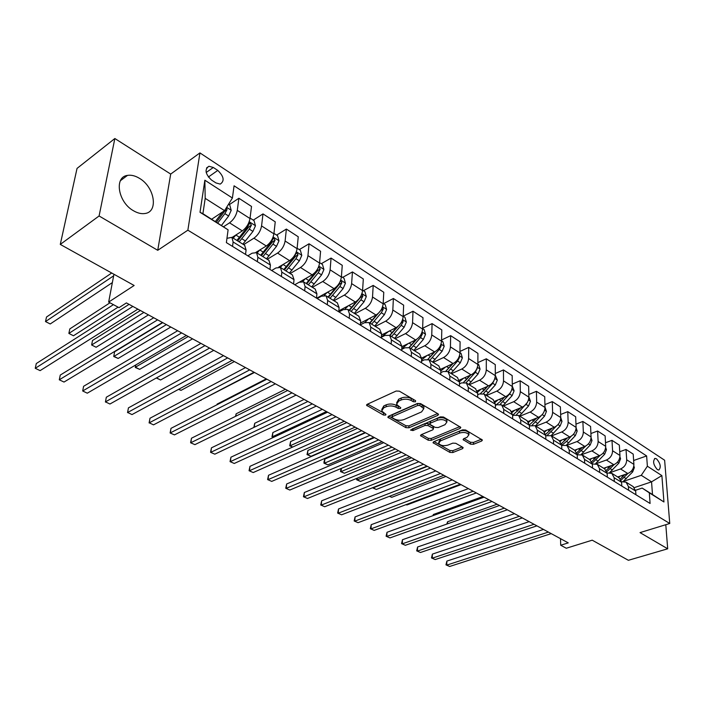 <?xml version="1.0" encoding="UTF-8"?>
<svg xmlns="http://www.w3.org/2000/svg" width="705" height="705" viewBox="0 0 705 705"><rect width="100%" height="100%" fill="white"/><g stroke="black" fill="none" stroke-linecap="round" stroke-linejoin="round"><path stroke-width="1.06" d="M415.474 401.806L415.562 400.678L399.356 391.178L396.166 391.028L367.199 404.3L366.574 405.278L383.388 415.007L385.547 415.113L385.996 414.434L381.669 410.953L383.723 407.834L386.111 406.75C389.512 405.525 392.835 405.683 396.095 407.234L398.166 408.424L400.352 408.53L400.819 407.825L396.536 404.335L398.66 401.101L401.101 400.008C404.564 398.748 407.931 398.915 411.191 400.484L413.262 401.7L415.474 401.806M139.493 178.356C135.245 175.765 131.236 174.778 127.473 175.395C113.893 176.92 118.061 202.273 133.457 210.733C137.59 213.157 141.449 214.082 145.045 213.5C158.678 211.861 154.615 187.036 139.493 178.356M656.531 458.84L655.095 458.4C652.583 461.149 653.332 464.886 657.36 469.618L658.778 470.05C661.29 467.309 660.541 463.573 656.531 458.84M470.491 444.15L473.469 444.291L481.682 441.013L482.414 440.043L465.617 429.988L462.577 429.847L433.663 441.753L432.993 442.669L449.869 452.399L452.813 452.539L462.471 448.68L463.176 447.754L462.7 447.261L455.747 443.286L452.769 443.145L447.957 445.093C443.604 446.212 440.502 445.63 438.669 443.339L440.493 440.863L459.519 433.055C463.934 431.901 467.054 432.473 468.904 434.791L466.974 437.382L463.767 438.677L463.062 439.638L470.491 444.15L470.508 442.273L473.487 442.414L481.409 439.241M99.088 215.977L157.735 250.301L170.698 174.073L114.853 138.524L99.088 215.977L60.278 244.415L134.144 285.49L108.658 302.084L119.004 307.653L126.406 302.912L568.256 542.876L560.713 545.247L566.291 548.243L592.209 540.18L628.384 560.299L667.697 548.798L665.793 524.705M157.735 250.301L187.865 230.182L669.75 523.489L640.034 532.61L667.697 548.798M437.823 415.377L438.528 414.373L438.008 413.817L420.559 403.604L417.422 403.454L388.464 416.276L387.82 417.237L405.851 427.635L408.882 427.785L437.823 415.377L437.867 413.738M443.463 417.016L460.832 427.415L460.109 428.402L431.196 440.361L428.208 440.22L420.506 435.637L421.167 434.712L432.764 429.838L433.452 428.878L432.932 428.34L428.111 425.573L425.062 425.432L412.989 430.57L410.495 430.076L440.369 416.867L443.463 417.016M60.278 244.415L77.039 168.407L114.853 138.524M211.465 180.013L215.977 182.939L220.224 184.102C224.745 181.026 223.934 176.462 217.792 170.416L213.315 167.473L208.962 166.265C204.424 169.367 205.261 173.95 211.465 180.013M187.865 230.182L199.938 152.906L664.63 460.233L669.75 523.489M228.103 229.83L200.008 212.284L204.864 180.216L232.412 198.017L224.56 210.654L205.199 198.361L202.908 213.685L228.103 229.83L226.375 242.617L650.08 503.467L649.314 492.83L642.158 488.072L652.495 494.531L651.552 481.85L641.268 475.32L623.396 481.409M633.636 460.506L646.626 455.941L234.069 185.803L232.412 198.017M646.626 455.941L647.375 466.225L661.872 475.593L663.951 501.978L649.314 492.83M170.698 174.073L199.938 152.906M560.501 538.664L560.713 545.247M113.946 274.254L108.658 302.084M224.56 210.654L211.712 219.184M634.368 487.604L651.552 481.85L661.872 475.593M619.73 451.72L626.031 449.455L633.205 454.108L633.892 464.392C633.769 468.684 631.733 471.724 627.794 473.513L617.703 476.985M626.031 449.455L626.692 459.783C626.551 464.093 624.507 467.151 620.559 468.957L609.992 472.641M605.498 442.731L611.984 440.343L619.334 445.111L619.959 455.474C619.81 459.801 617.756 462.877 613.799 464.701L603.674 468.27M611.984 440.343L612.583 450.751C612.416 455.095 610.354 458.188 606.388 460.039L596.051 463.731M590.913 433.531L597.602 431.011L605.128 435.893L605.692 446.336C605.516 450.698 603.436 453.809 599.462 455.686L589.309 459.352M597.602 431.011L598.131 441.497C597.946 445.877 595.857 449.014 591.874 450.9L581.651 454.646M575.967 424.11L582.868 421.449L590.578 426.446L591.072 436.968C590.869 441.374 588.772 444.529 584.78 446.441L574.601 450.213M582.868 421.449L583.335 432.015C583.114 436.43 581.008 439.612 577.007 441.55L566.811 445.375M560.642 414.469L567.772 411.649L575.668 416.77L576.1 427.38C575.862 431.812 573.747 435.011 569.737 436.977L559.532 440.854M567.772 411.649L568.159 422.295C567.913 426.754 565.78 429.971 561.77 431.954L551.548 435.893M544.93 404.599L552.288 401.603L560.387 406.856L560.748 417.545C560.484 422.022 558.342 425.265 554.324 427.274L544.031 431.284M552.288 401.603L552.614 412.337C552.332 416.831 550.182 420.092 546.155 422.128L535.906 426.181M528.812 394.483L536.426 391.31L544.727 396.695L545.009 407.464C544.709 411.984 542.55 415.263 538.514 417.325L528.063 421.502M536.426 391.31L536.664 402.123C536.355 406.662 534.178 409.966 530.142 412.046L519.867 416.214M512.279 384.119L520.149 380.753L528.662 386.278L528.865 397.126C528.538 401.683 526.353 405.014 522.308 407.12L511.636 411.5M520.149 380.753L520.308 391.645C519.964 396.219 517.761 399.576 513.707 401.709L503.414 406.001M495.307 373.5L503.449 369.913L512.183 375.58L512.306 386.525C511.945 391.116 509.733 394.492 505.679 396.651L494.716 401.277M503.449 369.913L503.52 380.894C503.141 385.512 500.92 388.913 496.858 391.099L486.538 395.514M477.875 362.608L486.309 358.792L495.28 364.617L495.307 375.642C494.91 380.268 492.672 383.696 488.609 385.908L477.276 390.817M486.309 358.792L486.291 369.861C485.877 374.514 483.63 377.968 479.55 380.207L469.222 384.754M459.96 351.451L468.719 347.38L477.92 353.355L477.858 364.459C477.426 369.138 475.161 372.61 471.081 374.875L459.308 380.136M468.719 347.38L468.605 358.537C468.146 363.225 465.873 366.723 461.784 369.023L451.438 373.712M441.559 340.004L450.645 335.65L460.101 341.793L459.942 352.985C459.466 357.699 457.175 361.224 453.095 363.551L440.775 369.208M450.645 335.65L450.433 346.895C449.931 351.628 447.631 355.179 443.542 357.541L433.178 362.37M422.639 328.266L432.077 323.604L441.797 329.914L441.533 341.194C441.013 345.952 438.704 349.53 434.606 351.918L421.643 358.052M432.077 323.604L431.76 334.937C431.213 339.713 428.896 343.317 424.789 345.741L414.425 350.72M403.198 316.21L412.998 311.222L422.991 317.708L422.612 329.076C422.048 333.879 419.713 337.501 415.606 339.96L401.876 346.649M412.998 311.222L412.566 322.643C411.976 327.464 409.623 331.121 405.516 333.606L395.144 338.744M383.573 303.635L393.381 298.497L403.648 305.159L403.163 316.624C402.546 321.462 400.184 325.146 396.078 327.666L381.502 334.99M393.381 298.497L392.826 310.006C392.192 314.862 389.812 318.581 385.697 321.136L375.324 326.433M363.401 290.707L373.201 285.402L383.767 292.258L383.159 303.811C382.489 308.693 380.101 312.43 375.985 315.02L360.502 323.049M373.201 285.402L372.522 296.999C371.835 301.907 369.429 305.67 365.313 308.305L354.941 313.778M342.639 277.409L352.438 271.927L363.313 278.986L362.573 290.619C361.85 295.554 359.435 299.343 355.32 302.013L338.849 310.834M352.438 271.927L351.628 283.613C350.887 288.565 348.455 292.39 344.331 295.095L333.967 300.744M321.277 263.714L331.068 258.065L342.26 265.327L341.379 277.047C340.612 282.026 338.162 285.877 334.038 288.618L316.695 298.224M331.068 258.065L330.116 269.839C329.314 274.827 326.856 278.722 322.731 281.498L312.377 287.34M299.281 249.623L309.054 243.78L320.581 251.262L319.559 263.08C318.731 268.094 316.254 272.007 312.13 274.835L299.766 281.912M309.054 243.78L307.953 255.642C307.089 260.683 304.604 264.631 300.48 267.495L290.143 273.531M276.616 235.1L286.371 229.063L298.25 236.774L297.078 248.68C296.188 253.738 293.685 257.722 289.561 260.63L278.766 267.036M286.371 229.063L285.111 241.013C284.194 246.098 281.674 250.116 277.55 253.069L267.239 259.299M253.271 220.136L262.991 213.897L275.241 221.837L273.901 233.84C272.95 238.942 270.412 242.996 266.296 245.983L255.941 252.355M262.991 213.897L261.573 225.935C260.586 231.073 258.03 235.153 253.915 238.193L243.639 244.635M229.195 204.714L238.889 198.255L251.518 206.45L250.011 218.532C248.988 223.688 246.424 227.803 242.308 230.887L232.051 237.444M238.889 198.255L237.285 210.381C236.228 215.563 233.646 219.713 229.539 222.842L223.617 226.702M226.957 238.325L231.883 237.338L233.117 241.974L232.535 246.415M247.834 255.827L252.09 253.21L256.532 252.654L257.863 257.29L257.343 261.687M271.663 270.5L275.937 267.97L280.423 267.486L281.841 272.121L281.383 276.483M294.778 284.732L299.061 282.282L303.591 281.877L305.089 286.503L304.683 290.83M317.206 298.541L321.498 296.171L326.062 295.836L327.64 300.453L327.287 304.745M338.982 311.945L343.273 309.645L347.873 309.38L349.513 313.989L349.222 318.246M360.387 324.82L364.414 322.74L369.05 322.537L370.76 327.129L370.513 331.359M381.379 337.254L384.965 335.457L389.618 335.316L391.39 339.898L391.187 344.084M401.762 349.354L404.934 347.812L409.605 347.732L411.438 352.297L411.279 356.457M421.555 361.145L424.348 359.832L429.045 359.806L430.922 364.353L430.808 368.477M440.792 372.637L443.225 371.517L447.939 371.544L449.869 376.082L449.799 380.162M459.493 383.828L461.599 382.894L466.331 382.965L468.305 387.486L468.27 391.539M477.69 394.738L479.488 393.963L484.229 394.077L486.247 398.581L486.238 402.599M495.395 405.384L496.902 404.749L501.652 404.899L503.714 409.385L503.74 413.377M512.623 415.756L513.866 415.245L518.624 415.439L520.722 419.907L520.784 423.864M529.402 425.873L535.157 425.714L537.289 430.165L537.377 434.086M545.749 435.743L551.275 435.725L553.443 440.149L553.557 444.044M561.682 445.384L566.987 445.481L569.182 449.896L569.323 453.747M577.21 454.787L582.304 454.998L584.533 459.387L584.701 463.22M592.35 463.969L597.258 464.287L599.506 468.658L599.699 472.456M635.575 490.266L642.158 488.072M244.644 245.261L246.08 250.002L245.534 254.417M268.887 260.321L270.429 265.054L269.936 269.442M292.399 274.924L294.02 279.656L293.588 284M315.197 289.085L316.898 293.809L316.527 298.118M337.316 302.824L339.096 307.539L338.779 311.813M358.792 316.166L360.643 320.872L360.37 325.111M379.642 329.12L381.564 333.817L381.334 338.021M399.911 341.705L401.885 346.393L401.709 350.561M419.607 353.936L421.643 358.607L421.502 362.749M438.757 365.833L440.845 370.495L440.748 374.593M457.386 377.404L459.519 382.048L459.466 386.12M475.514 388.666L477.699 393.293L477.673 397.329M493.156 399.629L495.386 404.238L495.395 408.239M510.341 410.301L512.614 414.892L512.658 418.867M527.084 420.7L529.393 425.274L529.464 429.213M543.396 430.834L545.74 435.39L545.846 439.294M559.303 440.713L561.673 445.252L561.806 449.12M574.813 450.345L577.21 454.857L577.369 458.699M589.935 459.739L592.367 464.234L592.553 468.049M604.696 468.904L607.155 473.381L607.358 477.162M607.111 472.94L611.843 473.346L614.125 477.699L614.337 481.462M619.105 477.858L621.581 482.308L621.81 486.062M621.519 481.7L626.084 482.194L628.384 486.521L628.622 490.257M633.169 486.591L635.663 491.024L635.919 494.743M641.268 475.32L647.375 466.225M205.199 198.361L204.864 180.216M202.908 213.685L200.008 212.284M663.951 501.978L652.495 494.531M414.487 400.043L411.262 398.536C408.001 396.959 404.644 396.8 401.18 398.061L401.101 400.008M396.598 402.881L398.748 399.162L401.18 398.061M381.749 409.517L383.82 405.904L386.208 404.82C389.601 403.595 392.923 403.754 396.175 405.296L399.294 406.767M367.578 404.124L384.41 413.359M388.843 416.109L405.921 425.741L408.953 425.882L437.594 413.571M419.907 405.578L417.712 405.472L392.297 416.69L391.848 417.369L394.403 418.99C397.594 420.488 400.863 420.647 404.221 419.466L421.59 411.896L423.793 408.662L419.907 405.578L419.969 403.639L417.783 403.533L417.712 405.472M391.857 417.06L392.385 414.778L417.783 403.533M423.811 408.107L423.855 406.723L422.136 404.899L422.075 406.838M419.969 403.639L422.136 404.899M459.854 426.613L431.248 438.484L431.196 440.361M421.546 434.553L428.27 438.334L431.248 438.484M433.487 427.371L432.985 426.437L428.164 423.67L425.115 423.52L413.06 428.675L412.989 430.57M412.337 428.834L413.06 428.675M444.996 424.701L446.882 422.048C444.97 419.634 441.771 419.026 437.294 420.224L430.526 423.106L429.838 424.075L430.358 424.621L435.188 427.397L438.228 427.538L444.996 424.701M446.662 421.625L446.917 420.136C445.005 417.712 441.815 417.104 437.338 418.312L437.294 420.224M429.847 423.679L430.579 421.193L437.338 418.312M464.084 438.554L470.508 442.273M468.658 434.333L468.922 432.896C467.08 430.579 463.952 429.997 459.545 431.152L459.519 433.055M438.695 442.352L440.537 438.986L459.545 431.152M434.042 441.594L449.905 450.539L452.848 450.68L462.154 446.952M228.526 204.283L229.786 205.093L231.205 210.354L228.64 216.021L221.546 225.336M111.707 273.011L46.504 317.021L45.508 321.577L50.231 323.974L112.368 282.582M217.774 222.974L224.877 213.633L227.045 209.605L224.666 211.183L216.461 222.154M222.63 211.941L215.386 221.485M227.045 209.605L226.42 207.667M113.646 275.831L45.508 321.577L50.231 323.974M129.068 304.357L36.299 363.533L35.25 368.301L132.857 306.411M40.114 370.627L35.25 368.301L40.114 370.627L137.863 309.134M235.902 234.976L233.188 238.149M250.063 218.083L254.038 220.63L255.457 225.829L252.945 231.416L242.846 244.15M239.189 241.877L249.297 229.107L251.429 225.133L249.852 222.895L246.988 227.644L236.871 240.431M109.98 302.798L69.813 328.909L68.87 333.43L73.47 335.765L118.079 307.151M251.429 225.133L249.041 226.666L237.691 240.943M113.417 304.648L68.87 333.43L73.47 335.765M259.722 250.028L257.113 253.007M273.954 233.39L277.558 235.699L278.977 240.837L276.519 246.345L266.481 258.832M262.939 256.629L272.976 244.106L275.082 240.194L273.558 237.999L270.738 242.687L260.691 255.228M140.374 310.5L92.505 340.497L91.632 344.983L96.109 347.257L148.447 314.879M275.082 240.194L272.685 241.665L261.405 255.677M143.908 312.412L91.632 344.983L96.109 347.257M282.837 264.622L280.326 267.424M297.122 248.239L300.374 250.319L301.793 255.386L299.378 260.824L289.42 273.073M285.974 270.94L295.95 258.656L298.012 254.805L296.549 252.646L293.774 257.272L283.798 269.583M162.767 322.661L114.607 351.777L113.796 356.236L118.158 358.448L170.804 327.023M298.012 254.805L295.615 256.223L284.415 269.962M166.38 324.617L113.743 356.527L114.607 351.777M118.158 358.448L113.743 356.527M153.716 317.743L60.269 375.069L59.291 379.801L157.612 319.858M64.023 382.057L59.291 379.801L64.023 382.057L162.476 322.502M177.66 330.742L83.595 386.296L82.688 390.984L181.652 332.91M87.288 393.187L82.688 390.984L87.288 393.187L186.367 335.474M200.916 343.379L106.314 397.223L105.459 401.876L204.996 345.591M109.945 404.018L105.459 401.876L109.945 404.018L209.579 348.085M105.424 402.053L106.314 397.223M305.265 278.766L302.762 281.507M319.594 262.639L322.511 264.507L323.93 269.513L321.577 274.88L311.68 286.9M317.911 268.358L316.131 271.434L306.217 283.516M308.341 284.829L318.246 272.773L320.273 268.975L318.537 267.019M320.273 268.975L317.876 270.359L306.745 283.833M188.253 336.505L135.395 367.199L139.652 369.358L192.562 338.841M135.783 364.943L135.281 367.464L135.721 364.978M139.652 369.358L135.281 367.464M223.511 355.646L128.433 407.869L127.649 412.487L227.671 357.911M132.011 414.575L127.649 412.487L132.011 414.575L232.139 360.334M127.543 412.628L128.433 407.869M327.05 292.496L324.379 295.333M341.414 276.616L344.022 278.29L345.432 283.234L343.123 288.53L333.298 300.33M336.858 286.397L327.992 297.034M330.046 298.312L339.889 286.477L341.89 282.74L340.524 280.661M341.89 282.74L339.484 284.08L328.433 297.307M156.475 377.898L160.599 379.986L213.747 350.35M160.599 379.986L156.299 377.995M348.217 305.82L345.133 308.949M362.599 290.196L364.908 291.676L366.318 296.558L364.053 301.784L354.298 313.373M357.047 300.841L349.142 310.174M351.143 311.416L360.907 299.792L362.881 296.109L361.568 294.073M362.881 296.109L360.475 297.404L349.495 310.394M178.806 389.222L181.035 390.358L234.386 361.55M181.035 390.358L178.515 389.38M368.786 318.757L364.776 322.564M383.176 303.379L385.203 304.683L386.613 309.504L384.392 314.668L374.707 326.054M377.052 314.377L369.702 322.943M371.641 324.15L381.334 312.738L383.282 309.098L382.436 307.16M383.282 309.098L380.867 310.35L369.975 323.11M200.528 400.255L254.496 372.478M200.96 400.475L200.476 400.281M388.781 331.332L381.396 337.008M403.181 316.201L404.943 317.329L406.344 322.097L404.168 327.199L394.553 338.374M396.633 327.358L389.68 335.351M266.261 378.867L217.114 404.097L217.025 404.74M391.566 336.523L401.198 325.313L403.11 321.727L402.476 319.938M397.981 326.406L389.883 335.474M216.946 404.785L217.114 404.097M408.23 343.555L401.788 348.649M422.63 328.662L424.137 329.623L425.529 334.337L423.397 339.378L413.853 350.367M415.756 339.889L409.085 347.45M285.419 389.266L236.14 413.809L235.858 416.188M410.953 348.561L420.515 337.545L422.401 334.011L421.942 332.39M416.646 339.361L409.235 347.512M235.488 416.364L236.14 413.809M245.49 367.587L149.989 418.241L149.257 422.824L249.72 369.887M153.514 424.859L149.257 422.824L153.514 424.859L254.064 372.24M149.099 422.93L149.989 418.241M266.86 379.193L170.998 428.349L170.319 432.896L271.169 381.528M174.47 434.879L170.108 432.976L174.47 434.879L275.382 383.82M170.108 432.976L170.998 428.349M287.649 390.482L191.478 438.202L190.852 442.714L292.02 392.852M194.897 444.644L190.588 442.766L194.897 444.644L296.126 395.082M190.588 442.766L191.478 438.202M307.891 401.471L211.456 447.816L210.874 452.284L312.324 403.877M214.822 454.17L210.557 452.31L214.822 454.17L316.316 406.054M210.557 452.31L211.456 447.816M327.596 412.178L230.94 457.192L230.412 461.625L332.081 414.611M234.263 463.467L230.042 461.625L234.263 463.467L335.977 416.726M230.042 461.625L230.94 457.192M427.16 355.435L421.599 359.955M441.541 340.779L442.81 341.59L444.203 346.252L442.114 351.231L432.632 362.035M434.403 352.015L427.873 359.303M304.102 399.418L254.717 423.291L254.276 427.239M429.812 360.281L439.303 349.451L441.163 345.952L440.872 344.542M435.011 351.707L427.935 359.321M253.853 427.442L254.717 423.291M346.798 422.603L249.958 466.34L249.473 470.746L351.328 425.062M253.227 472.544L249.059 470.72L253.227 472.544L355.117 427.124M249.059 470.72L249.958 466.34M445.578 367.005L440.837 370.953M459.951 352.57L460.991 353.24L462.374 357.84L460.321 362.767L450.909 373.386M452.557 363.798L446.036 370.927M322.326 409.314L272.861 432.553L272.43 436.748L273.584 437.329M448.168 371.676L457.589 361.031L459.422 357.585L459.272 356.413M452.998 363.595L446.415 370.601M326.441 411.544L272.43 436.748L271.971 436.809L272.861 432.553M273.284 437.47L271.971 436.809M423.864 406.75L423.793 408.662M365.498 432.755L268.517 475.276L268.076 479.638L370.081 435.249M271.742 481.392L267.618 479.594L271.742 481.392L373.773 437.25M267.618 479.594L268.517 475.276M463.511 378.259L459.519 381.661M477.867 364.053L478.695 364.582L480.07 369.129L478.052 373.994L468.71 384.445M470.253 375.245L463.582 382.348M340.118 418.981L290.583 441.594L290.196 445.763L292.707 447.032M466.031 382.789L475.39 372.302L477.162 368.01M470.543 375.122L465.053 381.088M344.278 421.238L290.196 445.763L289.693 445.798L290.583 441.594M292.575 447.093L289.693 445.798M383.723 442.661L286.644 483.991L286.239 488.327L388.358 445.172M289.825 490.037L285.745 488.257L289.825 490.037L391.954 447.129M285.745 488.257L286.644 483.991M480.986 389.213L477.62 392.13M495.307 375.227L497.307 380.127L495.324 384.93L486.053 395.214M487.499 386.384L480.405 393.637M357.497 428.411L307.9 450.433L307.547 454.566L310.976 456.311L365.119 432.553M483.366 393.654L492.733 383.291L494.549 379.387M487.64 386.322L483.322 391.143M361.691 430.693L307.547 454.566L307.01 454.584L307.9 450.433M310.976 456.311L307.01 454.584M401.498 452.31L304.349 492.513L303.987 496.813L406.168 454.848M307.486 498.488L303.45 496.725L307.486 498.488L409.675 456.752M303.45 496.725L304.349 492.513M498.003 399.885L495.148 402.388M512.297 386.12L514.095 390.843L512.156 395.593L502.947 405.71M504.304 397.223L501.281 400.687L495.553 405.313M374.461 437.629L324.829 459.07L324.512 463.176L327.86 464.877L382.039 441.744M500.18 404.309L509.618 393.989L511.372 390.711M504.322 397.223L501.352 400.607M378.691 439.92L324.512 463.176L323.939 463.176L324.062 461.537L324.829 459.07M327.86 464.877L323.939 463.176M418.84 461.731L321.639 500.832L321.313 505.097L423.538 464.278M324.732 506.736L320.74 504.991L324.732 506.736L426.966 466.137M320.74 504.991L321.639 500.832M514.597 410.284L512.147 412.443M528.856 396.73L530.46 401.286L528.556 405.974L519.409 415.932M520.695 407.781L512.614 415.307M516.483 414.76L527.349 402.485M395.293 448.944L341.097 471.592L344.366 473.258L398.572 450.724M341.317 468.402L341.097 471.592L340.489 471.566L341.053 468.517M344.366 473.258L340.489 471.566M435.752 470.914L338.541 508.966L338.25 513.196L440.484 473.487M341.59 514.8L337.642 513.073L341.59 514.8L443.824 475.293M337.642 513.073L338.541 508.966M530.777 420.418L528.644 422.304M545 407.067L546.419 411.464L544.542 416.109L535.465 425.908M536.681 418.056L529.376 424.965M532.249 425.027L541.255 415.571M411.517 457.757L357.312 479.823L360.511 481.445L414.716 459.493M357.417 478.096L357.312 479.823L356.668 479.779L356.756 478.36M360.511 481.445L356.668 479.779M546.551 430.297L544.665 431.971M560.739 417.43L561.982 421.396L560.14 425.979L551.134 435.637M552.271 428.067L545.652 434.412M547.397 435.17L556.289 426.173M427.371 466.366L373.174 487.878L376.303 489.464L430.499 468.067M373.192 487.49L372.504 487.763M376.303 489.464L372.504 487.807M561.938 439.938L560.228 441.445M576.1 427.706L577.166 431.081L575.351 435.619L566.379 445.155M567.49 437.831L561.444 443.674M561.682 445.322L566.529 441.418L571.191 436.245M389.636 496.232L391.751 497.307L445.93 476.439M391.751 497.307L389.354 496.346M576.963 449.341L575.368 450.733M591.072 437.673L591.98 440.537L590.2 445.022L581.202 454.478M582.348 447.34L576.796 452.751M577.166 454.293L585.829 445.965M406.133 504.604L406.873 504.974L461.017 484.635M406.873 504.974L406.027 504.639M452.258 479.876L355.064 516.915L354.809 521.118L457.016 482.467M358.07 522.678L354.166 520.969L358.07 522.678L460.277 484.238M354.166 520.969L355.064 516.915M468.367 488.627L371.218 524.687L370.989 528.856L473.161 491.226M374.188 530.38L370.319 528.688L374.188 530.38L476.342 492.954M370.319 528.688L371.218 524.687M484.097 497.175L387.01 532.293L386.825 536.426L488.917 499.783M389.944 537.915L386.111 536.241L389.944 537.915L492.02 501.475M386.111 536.241L387.01 532.293M499.466 505.52L402.467 539.722L402.308 543.828L504.304 508.146M405.357 545.291L401.568 543.634L405.357 545.291L507.344 509.794M401.568 543.634L402.467 539.722M591.618 458.514L590.094 459.836M605.674 447.349L606.441 449.764L604.687 454.205L595.619 463.626M596.862 456.62L591.707 461.643M592.218 463.088L600.166 455.386M514.483 513.672L417.58 547.001L417.457 551.072L519.338 516.307M420.444 552.5L416.69 550.861L420.444 552.5L522.308 517.919M416.69 550.861L417.58 547.001M605.939 467.477L604.449 468.754M619.924 456.761L620.567 458.77L618.84 463.167L609.631 472.597M611.024 465.679L606.221 470.367M482.925 496.532L433.39 514.483L433.363 515.522M606.855 471.707L614.205 464.542M432.932 515.681L433.39 514.483M529.155 521.638L432.376 554.121L432.28 558.166L534.029 524.291M435.205 559.558L431.486 557.937L435.205 559.558L536.928 525.86M431.486 557.937L432.376 554.121M619.924 476.227L618.461 477.461M633.839 465.935L634.359 467.574L632.667 471.918L623.238 481.418M624.868 474.518L620.347 478.924M497.087 504.225L447.605 521.744L447.569 523.815M621.087 480.158L627.935 473.46M446.758 524.106L447.605 521.744M543.493 529.429L446.864 561.092L446.794 565.102L548.393 532.09M449.658 566.476L445.974 564.864L449.658 566.476L551.222 533.623M445.974 564.864L446.864 561.092M627.794 473.513L620.559 468.957M613.799 464.701L606.388 460.039M599.462 455.686L591.874 450.9M584.78 446.441L577.007 441.55M569.737 436.977L561.77 431.954M554.324 427.274L546.155 422.128M538.514 417.325L530.142 412.046M522.308 407.12L513.707 401.709M505.679 396.651L496.858 391.099M488.609 385.908L479.55 380.207M471.081 374.875L461.784 369.023M453.095 363.551L443.542 357.541M434.606 351.918L424.789 345.741M415.606 339.96L405.516 333.606M396.078 327.666L385.697 321.136M375.985 315.02L365.313 308.305M355.32 302.013L344.331 295.095M334.038 288.618L322.731 281.498M312.13 274.835L300.48 267.495M289.561 260.63L277.55 253.069M266.296 245.983L253.915 238.193M242.308 230.887L229.539 222.842M246.08 250.002L233.117 241.974M250.011 218.532L237.285 210.381M273.901 233.84L261.573 225.935M270.429 265.054L257.863 257.29M297.078 248.68L285.111 241.013M294.02 279.656L281.841 272.121M319.559 263.08L307.953 255.642M316.898 293.809L305.089 286.503M341.379 277.047L330.116 269.839M339.096 307.539L327.64 300.453M362.573 290.619L351.628 283.613M360.643 320.872L349.513 313.989M383.159 303.811L372.522 296.999M381.564 333.817L370.76 327.129M403.163 316.624L392.826 310.006M401.885 346.393L391.39 339.898M422.612 329.076L412.566 322.643M421.643 358.607L411.438 352.297M441.533 341.194L431.76 334.937M440.845 370.495L430.922 364.353M459.942 352.985L450.433 346.895M459.519 382.048L449.869 376.082M477.858 364.459L468.605 358.537M477.699 393.293L468.305 387.486M495.307 375.642L486.291 369.861M495.386 404.238L486.247 398.581M512.306 386.525L503.52 380.894M512.614 414.892L503.714 409.385M528.865 397.126L520.308 391.645M529.393 425.274L520.722 419.907M545.009 407.464L536.664 402.123M545.74 435.39L537.289 430.165M560.748 417.545L552.614 412.337M561.673 445.252L553.443 440.149M576.1 427.38L568.159 422.295M577.21 454.857L569.182 449.896M591.072 436.968L583.335 432.015M592.367 464.234L584.533 459.387M605.692 446.336L598.131 441.497M607.155 473.381L599.506 468.658M619.959 455.474L612.583 450.751M621.581 482.308L614.125 477.699M633.892 464.392L626.692 459.783M635.663 491.024L628.384 486.521M206.195 172.496L213.315 167.473M208.345 177.025L217.792 170.416M411.262 398.536L411.191 400.484M398.748 399.162L398.66 401.101M398.255 406.494L398.166 408.424M396.175 405.296L396.095 407.234M386.208 404.82L386.111 406.75M383.82 405.904L383.723 407.834M383.485 413.086L383.388 415.007M367.27 404.265L367.173 405.886M413.333 399.753L413.262 401.7M408.953 425.882L408.882 427.785M405.921 425.741L405.851 427.635M388.464 416.276L388.385 417.818M392.385 414.778L392.297 416.69M460.136 426.781L460.109 428.402M428.27 438.334L428.208 440.22M421.07 434.756L421.026 436.175M432.985 426.437L432.932 428.34M428.164 423.67L428.111 425.573M425.115 423.52L425.062 425.432M430.579 421.193L430.526 423.106M463.555 438.783L463.537 440.14M440.537 438.986L440.493 440.863M462.498 447.146L462.471 448.68M452.848 450.68L452.813 452.539M449.905 450.539L449.869 452.399M433.531 441.806L433.496 443.189M481.691 439.4L481.682 441.013M473.487 442.414L473.469 444.291M231.169 210.222L226.631 207.332M228.64 216.021L224.877 213.633M255.421 225.697L249.2 221.722M239.55 237.321L235.867 235.021M245.525 241.048L241.868 238.766M246.988 227.644L246.195 227.142M252.945 231.416L249.297 229.107M278.942 240.705L273.135 236.995M263.353 252.179L259.819 249.967M269.151 255.792L265.6 253.58M270.738 242.687L270.182 242.326M276.519 246.345L272.976 244.106M301.758 255.263L296.338 251.808M286.45 266.596L283.066 264.481M292.073 270.103L288.627 267.953M299.378 260.824L295.95 258.656M323.895 269.389L318.854 266.173M308.861 280.581L305.626 278.563M314.315 283.983L310.976 281.903M321.577 274.88L318.246 272.773M345.397 283.11L340.709 280.123M330.619 294.161L327.525 292.231M335.915 297.466L332.672 295.448M343.123 288.53L339.889 286.477M366.283 296.435L361.938 293.659M351.751 307.354L348.79 305.503M356.906 310.57L353.751 308.605M364.053 301.784L360.907 299.792M386.578 309.38L382.551 306.816M372.293 320.176L369.464 318.404M377.298 323.295L374.232 321.383M384.392 314.668L381.334 312.738M406.309 321.974L402.59 319.603M392.262 332.637L389.548 330.945M397.126 335.677L394.148 333.817M404.168 327.199L401.198 325.313M401.136 322.723L403.11 321.727M425.494 334.223L422.066 332.029M411.676 344.763L409.085 343.141M416.408 347.715L413.518 345.908M423.397 339.378L420.515 337.545M420.841 334.769L422.401 334.011M444.168 346.129L441.013 344.119M430.57 356.554L428.085 355.003M435.179 359.427L432.359 357.664M442.114 351.231L439.303 349.451M439.99 346.507L441.163 345.952M462.339 357.726L459.449 355.884M448.962 368.028L446.573 366.547M453.438 370.83L450.698 369.112M460.321 362.767L457.589 361.031M458.585 357.964L459.422 357.585M480.035 369.015L477.391 367.331M466.86 379.202L464.577 377.783M471.222 381.925L468.552 380.259M478.052 373.994L475.39 372.302M476.677 369.138L477.197 368.9M497.272 380.013L494.866 378.479M484.291 390.085L482.114 388.719M488.547 392.738L485.948 391.116M495.324 384.93L492.733 383.291M514.06 390.729L511.883 389.336M501.281 400.687L499.193 399.382M505.432 403.278L502.894 401.691M512.156 395.593L509.618 393.989M530.433 401.171L528.459 399.92M517.84 411.024L515.84 409.772M521.876 413.544L519.409 412.002M528.556 405.974L526.089 404.414M546.384 411.359L544.621 410.231M533.976 421.096L532.063 419.907M537.924 423.555L535.509 422.057M544.542 416.109L542.198 414.619M561.947 421.282L560.387 420.286M549.724 430.922L547.882 429.777M553.566 433.328L551.213 431.857M560.14 425.979L557.99 424.621M577.131 430.975L575.756 430.094M565.075 440.51L563.321 439.409M568.829 442.855L566.529 441.418M575.351 435.619L573.385 434.377M591.953 440.431L590.746 439.664M580.065 449.861L578.382 448.812M583.722 452.152L581.484 450.751M590.2 445.022L588.411 443.886M606.415 449.658L605.384 448.997M594.694 458.999L593.081 457.986M598.263 461.229L596.077 459.863M604.687 454.205L603.075 453.174M620.532 458.664L619.669 458.118M608.979 467.909L607.437 466.948M612.469 470.094L610.327 468.754M618.84 463.167L617.386 462.242M634.333 467.468L633.619 467.018M622.929 476.615L621.449 475.699M626.34 478.748L624.251 477.444M632.667 471.918L631.363 471.09M120.423 180.683L127.473 175.395M654.522 458.602L655.095 458.4M244.802 245.358L231.883 237.338M269.054 260.427L256.532 252.654M292.557 275.029L280.423 267.486M315.364 289.191L303.591 281.877M337.483 302.93L326.062 295.836M358.96 316.272L347.873 309.38M379.819 329.226L369.05 322.537M400.087 341.819L389.618 335.316M419.783 354.051L409.605 347.732M438.933 365.948L429.045 359.806M457.563 377.519L447.939 371.544M475.699 388.781L466.331 382.965M493.341 399.744L484.229 394.077M510.535 410.416L501.652 404.899M527.269 420.814L518.624 415.439M543.59 430.949L535.157 425.714M559.488 440.828L551.275 435.725M574.998 450.46L566.987 445.481M590.129 459.854L582.304 454.998M604.89 469.028L597.258 464.287M619.29 477.972L611.843 473.346M633.354 486.714L626.084 482.194M206.539 167.984L208.962 166.265M366.6 404.811L366.574 405.278M433.496 426.974L433.452 428.878M446.917 420.136L446.882 422.048M468.922 432.896L468.904 434.791M249.358 223.212L249.852 222.895M273.099 238.281L273.558 237.999"/></g></svg>
